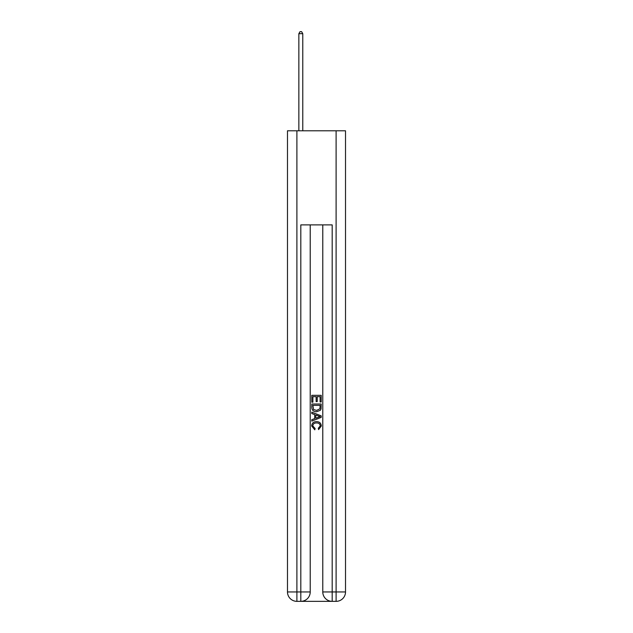 <?xml version="1.0" encoding="UTF-8"?>
<svg xmlns="http://www.w3.org/2000/svg" width="633" height="633" viewBox="0 0 633 633"><rect width="100%" height="100%" fill="white"/><g stroke="black" fill="none" stroke-linecap="round" stroke-linejoin="round"><path stroke-width="0.95" d="M301.522 601.35L331.478 601.35M296.893 130.786L296.893 591.942L287.485 591.942L287.485 130.786L345.515 130.786L345.515 591.942L336.107 591.942L336.107 130.786M332.183 601.35L332.183 591.942L322.775 591.942A9.408 9.408 0 0 0 332.183 601.35L336.107 601.35L336.107 591.942L332.183 591.942L332.183 224.897L300.817 224.897L300.817 591.942L296.893 591.942L296.893 601.35L300.817 601.35A9.408 9.408 0 0 0 310.225 591.942L300.817 591.942L300.817 601.35M310.225 224.897L310.225 591.942M322.775 591.942L322.775 224.897M336.107 601.35A9.408 9.408 0 0 0 345.515 591.942M287.485 591.942A9.408 9.408 0 0 0 296.893 601.35M311.792 402.2L311.792 395.324L321.208 395.324L321.208 401.963L320.116 401.963L320.116 396.654L317.22 396.654L317.22 401.599L316.136 401.599L316.136 396.654L312.884 396.654L312.884 402.2L311.792 402.2M311.792 407.383L311.792 404.012L321.208 404.012L321.073 408.894L320.393 410.263L316.547 411.735C313.541 411.751 311.958 410.295 311.792 407.383M312.884 405.342L313.549 409.504L316.571 410.406L319.926 408.807L320.116 405.342L312.884 405.342M311.792 413.547L311.792 412.138L321.208 415.873L321.208 417.369L311.792 421.111L311.792 419.703L314.688 418.627L314.688 414.615L311.792 413.547M318.383 415.976L315.78 415.019L315.78 418.231L320.116 416.625L318.383 415.976M312.757 425.867L315.115 428.509L314.807 429.831L311.673 425.993C311.927 423.105 313.557 421.649 316.571 421.633C319.459 421.689 321.05 423.137 321.327 425.969L318.589 429.593L318.304 428.264L320.243 425.898C319.966 423.865 318.739 422.884 316.579 422.955C314.372 422.844 313.098 423.809 312.757 425.867M302.772 130.786L302.772 33.691L298.855 33.691L298.855 130.786M298.855 33.691L300.034 31.65L301.601 31.65L302.772 33.691"/></g></svg>
